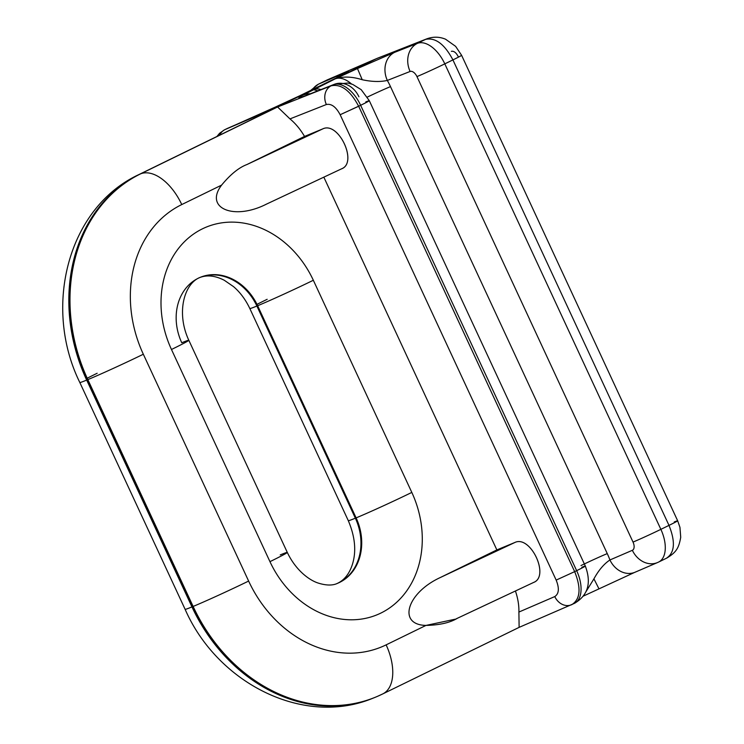 <?xml version="1.0" encoding="UTF-8"?>
<svg xmlns="http://www.w3.org/2000/svg" width="744" height="744" viewBox="0 0 744 744"><rect width="100%" height="100%" fill="white"/><g stroke="black" fill="none" stroke-linecap="round" stroke-linejoin="round"><path stroke-width="1.12" d="M635.813 571.885A22.078 18.349 -113.3 0 1 609.931 559.962C603.97 563.933 598.632 570.239 593.926 578.86L585.537 592.419L593.926 578.86C598.632 570.239 603.97 563.933 609.931 559.962L632.363 550.3A7.356 4.092 -116 0 0 633.023 542.078L416.947 76.595A7.356 4.092 -116 0 0 410.102 71.471L387.336 80.436A51.513 28.616 64 0 1 390.488 86.611L607.262 553.601A51.513 28.616 64 0 1 609.931 559.962A51.513 28.616 -116 0 0 607.262 553.601L390.488 86.611A51.513 28.616 -116 0 0 387.336 80.445A22.078 18.34 -111.5 0 1 394.646 52.331L417.403 43.366A22.078 18.34 68.5 0 0 410.102 71.471L387.336 80.436C380.231 82.026 371.861 81.794 362.235 79.738C352.135 76.548 343.142 76.251 335.246 78.845L357.464 68.541L335.246 78.845A29.434 16.349 64 0 1 351.503 83.97A29.434 16.349 64 0 0 335.246 78.845C343.142 76.251 352.135 76.548 362.235 79.738L357.464 68.541L362.235 79.738C371.861 81.794 380.231 82.026 387.336 80.436A22.078 18.34 -111.5 0 1 394.646 52.331L417.403 43.366L425.577 39.376L376.52 58.646L140.086 174.04L277.586 106.987L331.164 85.811L306.668 95.269C298 98.459 296.596 98.496 302.483 95.371L335.246 78.845L313.252 89.578L317.893 90.796L313.252 89.578L302.483 95.371C296.596 98.496 298 98.459 306.668 95.269A22.078 18.34 -111.5 0 1 307.877 94.748M275.345 107.982L139.519 174.291L376.52 58.646L326.923 80.054A22.078 18.237 -113.3 0 1 327.565 79.757L377.171 58.348L426.693 38.883A22.078 18.442 68.6 0 0 425.577 39.376C435.463 37.321 444.577 44.156 452.919 59.901A22.078 0.642 -24.9 0 0 461.596 55.289L455.626 46.351L445.554 39.209C439.369 36.651 433.082 36.54 426.703 38.883A22.078 18.442 68.6 0 1 426.842 38.828A22.078 18.442 68.6 0 0 425.577 39.376C435.463 37.321 444.577 44.156 452.919 59.901L444.8 63.863A29.434 16.349 -116 0 0 417.403 43.366A29.434 16.349 64 0 1 444.8 63.863A22.078 0.642 155.1 0 1 416.947 76.595A22.078 0.642 -24.9 0 0 444.8 63.863L660.867 529.347A22.078 0.642 155.1 0 1 633.023 542.078A22.078 0.642 -24.9 0 0 660.867 529.347A29.434 16.349 64 0 1 658.645 562.046L657.594 562.52A22.078 18.349 66.7 0 0 658.254 562.222A22.078 18.349 -113.3 0 1 657.594 562.52A22.078 18.349 -113.3 0 1 632.363 550.3A22.078 18.349 66.7 0 0 657.594 562.52L635.153 572.192A22.078 18.349 -113.3 0 1 609.931 559.962L632.363 550.3A7.356 4.092 -116 0 0 633.023 542.078L416.947 76.595A7.356 4.092 -116 0 0 410.102 71.471A22.078 18.34 -111.5 0 1 417.403 43.366L425.577 39.376L376.52 58.646L326.923 80.054L318.748 84.044L341.189 74.372C349.699 70.847 351.001 70.606 345.086 73.647L290.095 100.477L224.939 129.614L276.433 107.462L140.672 173.817A44.147 24.524 64 0 1 181.759 204.563A117.729 97.827 67.6 0 0 143.332 354.237L248.626 581.064A44.147 1.283 155.1 0 1 193.124 606.444A161.876 134.515 67.6 0 0 377.403 696.384A161.876 134.515 67.6 0 0 382.211 694.171A44.147 24.524 -116 0 0 382.797 693.901A44.147 24.524 -116 0 0 386.136 644.862L425.977 625.416C397.305 624.83 406.81 592.959 440.262 577.549L496.862 549.918L323.835 177.165L496.862 549.918L440.262 577.549C406.81 592.959 397.305 624.83 425.977 625.416L386.136 644.862A117.729 97.827 -112.4 0 1 248.626 581.064L143.332 354.237A117.729 97.827 -112.4 0 1 181.759 204.563L221.6 185.117L181.759 204.563A44.147 24.524 -116 0 0 140.672 173.817L277.586 106.987L289.974 118.9C295.48 123.439 300.334 129.279 304.538 136.422L246.915 164.545C238.833 167.605 230.389 174.468 221.6 185.117C203.958 208.301 234.081 220.838 266.836 203.94C234.081 220.838 203.958 208.301 221.6 185.117C230.389 174.468 238.833 167.605 246.915 164.545L322.849 128.852C338.678 121.16 358.162 163.122 341.431 168.888M287.296 552.42A44.147 1.283 155.1 0 1 269.951 561.655L171.473 349.494A44.147 1.283 -24.9 0 0 188.818 340.268L287.296 552.42C295.926 570.676 309.653 580.422 318.367 583.119C326.328 585.575 332.717 585.649 337.534 583.333A50.769 42.194 67.6 0 0 356.116 517.88A44.147 1.283 -24.9 0 0 411.813 492.416A44.147 1.283 155.1 0 1 356.116 517.88L257.638 305.728L256.885 306.035A44.147 1.283 155.1 0 1 249.826 308.528A44.147 1.283 -24.9 0 0 256.885 306.035A50.769 42.194 -112.4 0 0 200.024 277.438A50.769 42.194 -112.4 0 1 256.885 306.035L355.362 518.187A44.147 1.283 155.1 0 1 348.304 520.679A44.147 1.283 -24.9 0 0 355.362 518.187L356.116 517.88L257.638 305.728A44.147 1.283 -24.9 0 0 313.336 280.265L411.813 492.416A94.925 78.883 -112.4 0 1 380.835 613.093A94.925 78.883 -112.4 0 1 269.951 561.655A94.925 78.883 67.6 0 0 380.835 613.093A94.925 78.883 67.6 0 0 411.813 492.416L313.336 280.265A94.925 78.883 67.6 0 0 202.461 228.817A94.925 78.883 67.6 0 0 171.473 349.494L269.951 561.655A44.147 1.283 -24.9 0 0 287.296 552.42A44.147 1.283 -24.9 0 0 280.237 554.912M457.504 618.208C450.064 622.719 439.565 625.118 425.977 625.416L455.551 619.129M572.21 604.435L571.959 604.556C580.357 599.078 581.259 588.104 574.666 571.634C581.259 588.104 580.357 599.078 571.959 604.556A14.713 12.164 66.7 0 1 571.485 604.77A14.713 12.164 66.7 0 1 554.764 596.576C558.995 593.824 559.46 588.327 556.168 580.097C559.46 588.327 558.995 593.824 554.764 596.576L518.894 612.061C519.08 605.458 517.926 598.427 515.434 590.987C517.926 598.427 519.08 605.458 518.894 612.061L519.126 627.35L518.894 612.061L554.764 596.576A14.713 12.164 66.7 0 0 571.531 604.751A14.713 12.164 66.7 0 0 571.634 604.705M574.033 603.542A29.434 16.349 -116 0 0 574.424 603.365A29.434 16.349 -116 0 0 576.656 570.667A22.078 0.642 -24.9 0 0 585.323 566.054A22.078 0.642 155.1 0 1 576.656 570.667L360.635 105.295A22.078 0.642 -24.9 0 0 369.303 100.682A22.078 0.642 155.1 0 1 360.635 105.295L358.654 106.262C350.294 90.526 341.133 83.709 331.164 85.811L333.238 84.797A29.434 16.349 64 0 1 360.635 105.295L340.157 114.725L358.654 106.262C350.294 90.526 341.133 83.709 331.164 85.811A14.713 12.155 68.4 0 0 326.365 104.523L289.974 118.9L277.586 106.987L331.164 85.811A14.713 12.155 68.4 0 0 326.365 104.523C331.378 103.463 335.972 106.866 340.157 114.725L556.168 580.097L574.675 571.634L556.168 580.097L340.157 114.725C335.972 106.866 331.378 103.463 326.365 104.523L289.974 118.9C295.48 123.439 300.334 129.279 304.538 136.422L322.849 128.852C338.427 121.244 357.957 162.285 341.812 168.711M456.323 618.766L533.801 582.357C549.956 575.921 530.426 534.871 514.848 542.488L440.262 577.549L514.848 542.488L496.862 549.918L514.848 542.488C530.686 534.787 550.16 576.758 533.429 582.515M322.849 128.852L246.915 164.545L304.538 136.422L322.849 128.852M382.797 693.901L377.403 696.384A161.876 134.515 -112.4 0 1 193.124 606.444A44.147 1.283 -24.9 0 0 248.626 581.064A117.729 97.827 67.6 0 0 386.136 644.862A44.147 24.524 64 0 1 382.797 693.901L519.219 627.322L574.424 603.365A29.434 16.349 64 0 0 576.656 570.667L574.666 571.634L358.654 106.262L574.666 571.634L576.656 570.667L360.635 105.295A29.434 16.349 -116 0 0 333.238 84.797A22.078 18.34 -111.5 0 1 334.335 84.314A22.078 18.34 68.5 0 0 333.238 84.797L306.668 95.269A22.078 18.34 -111.5 0 1 307.765 94.786L304.538 96.097M574.424 603.365C587.983 595.442 591.62 583.008 585.323 566.054L369.303 100.682A22.078 0.642 -24.9 0 0 365.778 101.928M585.323 566.054A22.078 0.642 -24.9 0 0 581.799 567.3M320.971 89.587A29.434 16.349 -116 0 0 313.252 89.578A29.434 16.349 -116 0 1 320.971 89.587M367.359 97.064A22.078 0.642 155.1 0 1 390.488 86.611A22.078 0.642 -24.9 0 0 367.359 97.064M394.646 52.331L357.464 68.541M580.99 565.561A22.078 0.642 155.1 0 1 607.262 553.601A22.078 0.642 -24.9 0 0 580.99 565.561M593.926 578.86L598.92 588.727L593.926 578.86M677.663 520.772L679.951 527.347L680.723 537.261C678.826 548.142 676.296 552.299 666.81 558.056L658.645 562.046A29.434 16.349 64 0 1 658.254 562.222A29.434 16.349 -116 0 0 658.645 562.046A29.434 16.349 -116 0 0 660.867 529.347L668.996 525.385C675.589 541.846 674.734 552.801 666.419 558.233C674.734 552.801 675.589 541.846 668.996 525.385L452.919 59.901L444.8 63.863L660.867 529.347L668.996 525.385L452.919 59.901A22.078 0.642 -24.9 0 0 461.596 55.279A22.078 0.642 -24.9 0 0 461.587 55.279L677.663 520.772A22.078 0.642 155.1 0 1 668.996 525.385A22.078 0.642 155.1 0 0 677.663 520.781A22.078 0.642 155.1 0 0 674.231 521.972M458.164 56.488C456.081 52.554 453.812 50.834 451.366 51.336M139.519 174.291A44.147 24.524 -116 0 0 138.933 174.561A44.147 24.524 64 0 1 139.519 174.291A161.876 134.515 67.6 0 0 86.685 380.091A44.147 1.283 155.1 0 1 79.822 382.5A44.147 1.283 -24.9 0 0 86.685 380.091L191.971 606.918A44.147 1.283 155.1 0 1 185.117 609.327A44.147 1.283 -24.9 0 0 191.971 606.918L192.538 606.686L87.253 379.858L86.685 380.091L191.971 606.918L193.124 606.444L87.839 379.617L86.685 380.091A161.876 134.515 -112.4 0 1 139.519 174.291M97.166 373.265A44.147 1.283 -24.9 0 0 86.09 378.808M140.086 174.04A161.885 134.525 67.6 0 0 87.253 379.858A161.885 134.525 -112.4 0 1 140.086 174.04M140.672 173.817A161.876 134.515 67.6 0 0 87.839 379.617A161.876 134.515 -112.4 0 1 140.672 173.817M143.332 354.237A44.147 1.283 155.1 0 1 87.839 379.617A44.147 1.283 -24.9 0 0 143.332 354.237M377.115 696.505A161.885 134.525 -112.4 0 1 376.827 696.626A161.885 134.525 -112.4 0 1 192.538 606.686A161.885 134.525 67.6 0 0 373.59 697.965A161.885 134.525 67.6 0 0 377.115 696.505M373.293 698.077A161.876 134.515 -112.4 0 1 373.004 698.188A161.876 134.515 -112.4 0 1 191.971 606.918A161.876 134.515 67.6 0 0 373.004 698.188L373.59 697.965M326.923 80.054L318.748 84.044A29.434 16.349 -116 0 0 318.358 84.221L326.923 80.054A22.078 18.237 -113.3 0 1 327.62 79.729M309.82 91.14L318.358 84.221A29.434 16.349 64 0 1 318.748 84.044A22.078 18.349 66.7 0 0 312.201 90.005A22.078 18.349 -113.3 0 1 318.748 84.044L341.189 74.372A22.078 18.349 66.7 0 0 336.186 78.241A22.078 18.349 66.7 0 1 341.189 74.372C349.699 70.847 351.001 70.606 345.086 73.647A22.078 20.534 -118.4 0 0 343.988 74.186L333.833 79.441A29.434 16.349 64 0 1 334.223 79.264L312.229 89.996A29.434 16.349 -116 0 0 311.838 90.173A29.434 16.349 -116 0 0 311.82 90.191M253.937 116.985A22.078 18.349 66.7 0 0 253.871 117.013A22.078 18.349 66.7 0 0 253.211 117.31L312.229 89.996A29.434 16.349 -116 0 0 311.838 90.173L333.833 79.441A29.434 16.349 64 0 1 334.223 79.264L345.086 73.647M253.211 117.31L227.013 128.6A22.078 18.349 -113.3 0 1 227.673 128.293L266.91 111.209L311.345 90.424M276.433 107.462L224.939 129.614A14.713 12.304 -113.3 0 0 219.722 135.129A14.713 12.304 -113.3 0 1 224.939 129.614L227.673 128.293A22.078 18.349 66.7 0 0 227.013 128.6A29.434 16.349 -116 0 0 226.622 128.777A29.434 16.349 64 0 1 227.013 128.6L224.428 129.847M193.124 606.444L87.839 379.617L87.253 379.858L192.538 606.686L193.124 606.444M256.271 304.752A44.147 1.283 155.1 0 1 267.17 299.302A44.147 1.283 -24.9 0 0 256.271 304.752M337.534 583.333A50.769 42.194 67.6 0 0 356.116 517.88L355.362 518.187A50.769 42.194 -112.4 0 1 337.227 583.454A50.769 42.194 -112.4 0 0 355.362 518.187L256.885 306.035L257.638 305.728A50.769 42.194 67.6 0 0 200.35 277.298A50.769 42.194 67.6 0 0 181.759 342.761A44.147 1.283 -24.9 0 1 188.818 340.268A44.147 1.283 155.1 0 1 171.473 349.494A94.925 78.883 -112.4 0 1 202.461 228.817A94.925 78.883 -112.4 0 1 313.336 280.265A44.147 1.283 155.1 0 1 257.638 305.728A50.769 42.194 67.6 0 0 200.35 277.298C184.14 283.222 175.956 312.768 188.818 340.268M310.462 93.725A22.078 20.525 -119.9 0 0 302.483 95.371A22.078 20.525 60.1 0 1 310.462 93.725M358.924 96.804A22.078 18.34 68.5 0 0 334.335 84.314L307.765 94.786M265.654 204.507L341.794 168.721M369.303 100.682L361.203 89.671L352.712 84.407L347.894 83.03L334.335 84.314M583.166 596.177L634.279 572.564M373.004 698.188C303.571 727.121 217.425 683.252 185.117 609.327L79.822 382.5C42.631 307.058 67.778 207.511 138.933 174.561L275.354 107.973M377.403 696.384L376.827 696.626M326.532 80.231L327.555 79.757M344.974 73.693L343.979 74.195M216.885 136.515L219.61 133.25L224.558 129.791M199.587 277.614C206.981 274.713 215.221 275.606 224.325 280.293L233.532 286.626C240.154 292.299 245.585 299.599 249.826 308.528L348.304 520.679C355.083 536.694 356.469 551.202 352.461 564.222C349.317 574.015 344.081 580.487 336.772 583.649"/></g></svg>
